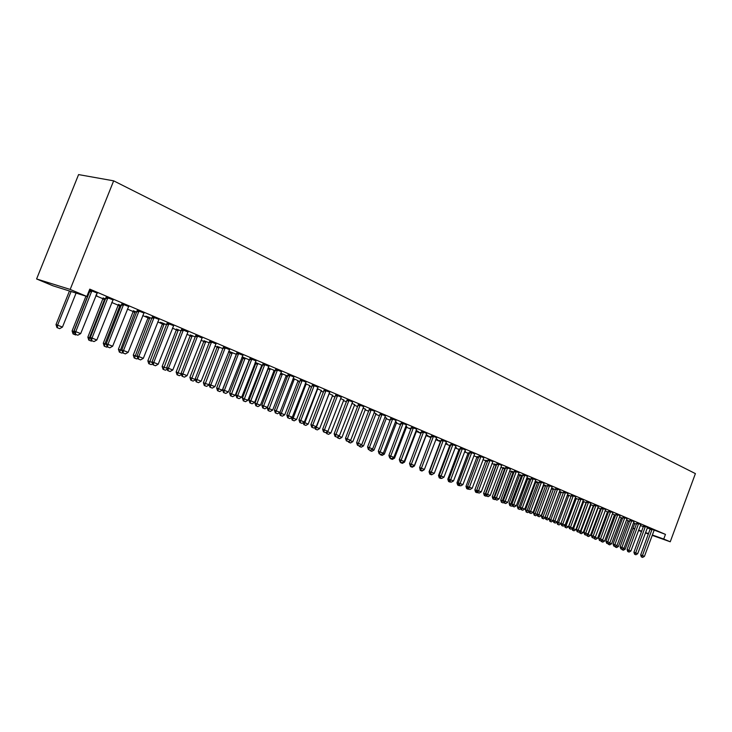 <?xml version="1.0" encoding="UTF-8"?>
<svg xmlns="http://www.w3.org/2000/svg" width="732" height="732" viewBox="0 0 732 732"><rect width="100%" height="100%" fill="white"/><g stroke="black" fill="none" stroke-linecap="round" stroke-linejoin="round"><path stroke-width="1.1" d="M95.81 295.719L103.121 298.812M111.767 302.472L118.383 305.281M127.405 309.096L133.352 311.612M142.722 315.584L148.029 317.825M157.728 321.934L162.422 323.928M172.45 328.165L176.549 329.903M186.87 334.277L190.402 335.768M201.025 340.27L203.999 341.533M214.897 346.145L217.349 347.178M228.512 351.909L230.452 352.723M241.862 357.564L243.317 358.177M248.816 360.501L249.338 360.72M254.974 363.109L255.944 363.52M261.388 365.826L262.266 366.201M267.839 368.562L268.351 368.772M273.731 371.051L274.958 371.572M285.855 376.184L287.42 376.852M297.778 381.235L299.663 382.031M309.48 386.194L311.676 387.118M320.991 391.062L323.489 392.123M332.301 395.856L335.091 397.037M343.418 400.56L346.492 401.859M354.352 405.189L357.692 406.608M365.103 409.746L368.708 411.265M375.681 414.221L379.533 415.849M386.075 418.622L390.174 420.36M396.305 422.959L400.642 424.789M406.379 427.214L410.936 429.144M416.279 431.413L421.056 433.435M426.033 435.54L431.02 437.654M435.75 439.658L440.527 441.68M445.504 443.784L449.869 445.632M455.103 447.847L459.074 449.53M464.546 451.845L468.132 453.364M473.842 455.789L477.054 457.143M483.001 459.659L485.847 460.867M492.005 463.475L494.503 464.536M500.88 467.236L503.03 468.141M509.618 470.932L511.439 471.701M518.219 474.574L519.72 475.205M526.692 478.161L527.882 478.664M535.046 481.702L535.925 482.068M543.263 485.179L543.858 485.426M593.03 506.251L593.634 506.507M600.185 509.28L600.999 509.628M607.249 512.272L608.255 512.702M614.221 515.218L615.42 515.731M621.093 518.137L622.484 518.723M627.882 521.01L629.447 521.669M52.988 285.819L36.6 278.965L78.58 174.591L113.661 180.841L695.4 473.604L670.247 541.781L663.732 539.045L665.461 534.378L89.771 289.131L86.852 296.451L52.988 285.819M634.644 529.099L632.896 528.367M96.13 294.923L96.834 295.142L96.157 294.85M89.679 292.105L88.746 291.711M113.24 299.946L106.186 297.219M118.483 304.576L121.43 305.573M144.048 313.049L137.287 310.45M148.129 317.148L145.796 316.16L148.129 316.892L147.956 318.054L133.279 355.075L137.296 356.603M151.917 318.502L148.129 316.892M173.612 325.694L167.152 323.151M176.65 329.235L181.207 330.919M202.05 337.983L195.865 335.357M204.1 340.874L209.37 342.86M229.519 349.658L223.48 347.105M230.543 352.083L228.741 351.314M228.75 351.287L236.463 354.352M255.962 360.894L250.07 358.415M261.727 365.277L262.523 365.533M256.044 362.889L255.203 362.532M255.239 362.432L262.568 365.424M281.445 371.719L275.68 369.303M286.194 375.644L287.703 376.138M280.759 373.164L287.722 376.092M306.003 382.159L300.367 379.807M309.81 385.645L305.336 383.559M329.693 392.233L324.185 389.936M332.621 395.307L329.043 393.615M352.559 401.95L347.178 399.709M354.672 404.65L351.918 403.314M374.647 411.338L369.376 409.151M375.992 413.69L374.015 412.683M395.994 420.415L390.833 418.283M396.616 422.428L395.381 421.742M390.376 419.839L389.872 419.619L390.385 419.793M416.636 429.19L411.585 427.104M416.59 430.892L418.356 431.487L416.032 430.498M411.128 428.632L409.984 428.147L411.164 428.549M436.611 437.681L431.66 435.641M435.97 439.099L437.654 439.667L436.016 438.98M431.13 437.114L429.464 436.409L431.258 437.013M455.945 445.907L451.095 443.903M455.331 447.252L456.347 447.6L455.359 447.179M449.97 445.093L450.72 445.221M474.675 453.867L469.917 451.909M468.224 452.834L469.541 453.2M492.819 461.581L488.153 459.669M485.938 460.346L487.787 460.931M510.414 469.066L505.839 467.19M503.122 467.629L505.473 468.434M527.479 476.322L522.987 474.482M519.812 474.702L522.63 475.709M544.041 483.358L539.63 481.564M536.016 481.574L535.22 481.235M535.229 481.189L539.283 482.772M560.117 490.193L555.789 488.436M551.571 488.07L555.442 489.626M575.736 496.836L571.482 495.107M567.437 494.759L571.143 496.278M590.907 503.287L586.725 501.594M582.855 501.255L586.387 502.747M605.657 509.563L601.548 507.898M600.441 508.804L601.201 509.069M601.219 509.033L597.824 507.596M620.004 515.657L615.96 514.029M614.468 514.752L612.382 513.763M633.958 521.596L629.987 519.985M628.129 520.543L626.528 519.766M647.536 527.369L643.629 525.796M623.536 548.543L625.174 549.183L634.717 523.554L636.474 524.167M640.335 525.521L643.41 526.61M647.244 527.955L650.245 529.016M654.234 530.124L665.461 534.378M654.188 530.197L650.318 528.632M634.818 523.38L633.464 522.712M640.793 524.505L636.849 522.913M621.349 517.661L619.501 516.792M627.031 518.649L623.024 517.03M607.505 511.796L605.154 510.707M612.885 512.629L608.804 510.982M593.286 505.775L593.835 505.968M593.853 505.913L590.395 504.449M598.337 506.443L594.192 504.769M575.206 498.034L578.82 499.535M583.377 500.084L579.158 498.373M559.568 491.447L563.347 492.975M567.986 493.542L563.686 491.794M543.949 484.932L543.437 484.721M543.464 484.657L547.417 486.222M552.138 486.798L547.765 485.023M527.973 478.161L531.02 479.268M535.824 479.863L531.368 478.051M511.531 471.198L514.12 472.094M519.015 472.716L514.477 470.859M494.594 464.015L496.699 464.71M501.685 465.351L497.065 463.457M477.145 456.622L478.737 457.097M483.815 457.756L479.103 455.816M464.783 451.232L465.479 451.47L464.802 451.187M459.165 449L460.208 449.238M465.387 449.915L460.574 447.938M445.724 443.208L447.069 443.665L445.761 443.107M440.618 441.131L438.98 440.435L441.067 441.149M446.355 441.826L441.451 439.804M426.335 435.018L428.074 435.613L426.106 434.771M421.257 432.923L419.802 432.31L421.293 432.813M426.71 433.472L421.705 431.404M406.681 426.692L405.793 426.161M400.843 424.267L400.011 423.92L400.862 424.212M406.406 424.844L401.301 422.73M386.386 418.091L384.785 417.249M385.416 415.913L380.201 413.754M365.424 409.206L363.063 408.044M363.703 406.69L358.369 404.476M343.738 400.02L340.581 398.51M341.231 397.137L335.778 394.868M321.311 390.522L317.295 388.628M317.953 387.237L312.381 384.913M298.107 380.686L293.166 378.398M293.834 376.989L288.133 374.601M274.07 370.502L275.223 370.886M268.113 367.848L275.259 370.804M268.818 366.357L262.989 363.905M243.408 357.536L242.091 356.978M242.118 356.914L249.639 359.943M242.868 355.331L236.903 352.815M217.45 346.529L223.05 348.661M215.922 343.875L209.81 341.286M190.503 335.11L195.417 336.949M187.914 331.98L181.655 329.318M162.522 323.251L160.226 322.272L162.568 323.013L162.348 324.148L147.846 360.83L152.256 362.514M166.704 324.77L162.568 323.013M158.99 319.408L152.366 316.865M133.453 310.926L136.829 312.097M128.805 306.562L121.896 303.899M103.212 298.107L105.719 298.912M97.365 293.184L89.469 289.881M90.155 290.403L89.396 290.082M36.6 278.965L70.171 289.433L86.852 296.451M70.171 289.433L113.661 180.841M632.997 528.101L634.781 528.733M638.643 530.105L641.708 531.203M645.542 532.567L648.552 533.637M652.349 534.991L663.732 539.045M638.505 530.471L641.571 531.569M645.404 532.933L648.415 534.003M652.212 535.357L670.247 541.781M641.635 557.015L642.641 557.409L641.635 557.015L642.431 555.57L640.674 554.92L650.327 528.55M654.088 530.38L644.434 556.366L642.431 555.57L652.093 529.209M642.641 557.409L644.434 556.366M640.674 554.92L641.342 556.906M622.109 549.714L623.399 550.217L621.962 549.274M622.868 548.936L622.392 549.823M625.174 549.183L623.399 550.217M634.882 554.362L635.907 554.764L634.882 554.362L635.678 552.907L633.912 552.248L643.648 525.704M647.582 527.296L637.709 553.703L635.678 552.907L645.404 526.363M635.907 554.764L637.709 553.703M633.912 552.248L634.589 554.252M628.038 551.663L629.072 552.074L628.038 551.663L628.825 550.199L627.068 549.54L636.867 522.822M640.839 524.423L630.893 551.013L628.825 550.199L638.633 523.481M629.072 552.074L630.893 551.013M627.068 549.54L627.745 551.562M616.527 545.77L618.412 546.52L628.175 520.47M615.319 547.042L616.628 547.554L615.154 546.575M616.234 545.944L615.603 547.152M618.412 546.52L616.628 547.554M609.417 542.97L611.549 543.812L621.395 517.588M608.429 544.343L609.756 544.855L608.21 543.675M609.509 542.924L608.722 544.452M611.549 543.812L609.756 544.855M621.102 548.936L622.145 549.348L621.102 548.936L621.889 547.454L620.123 546.795L629.996 519.894M634.004 521.513L623.984 548.286L621.889 547.454L631.771 520.562M622.145 549.348L623.984 548.286M620.123 546.795L620.809 548.826M614.066 546.173L615.127 546.584L614.066 546.173L614.853 544.672L613.087 544.013L623.033 516.938M627.077 518.567L616.975 545.514L614.853 544.672L624.808 517.606M615.127 546.584L616.975 545.514M613.087 544.013L613.773 546.063M602.207 540.134L604.605 541.067L614.523 514.678M601.457 541.598L602.793 542.119L601.457 541.598L601.164 540.738M602.637 539.877L601.75 541.707M604.605 541.067L602.793 542.119M594.896 537.251L597.568 538.285L607.551 511.723M594.393 538.825L595.747 539.347L594.393 538.825L594.027 537.755M605.273 510.753L594.677 538.926M597.568 538.285L595.747 539.347M606.938 543.364L608.018 543.784L606.938 543.364L607.725 541.854L605.95 541.195L615.978 513.928M620.05 515.575L609.875 542.705L607.725 541.854L617.753 514.605M608.018 543.784L609.875 542.705M605.95 541.195L606.645 543.254M587.485 534.333L590.431 535.476L600.496 508.731M587.229 536.007L588.592 536.538L587.229 536.007L586.799 534.726M598.181 507.752L587.512 536.117M590.431 535.476L588.592 536.538M599.709 540.518L600.798 540.948L599.709 540.518L600.487 538.999L598.712 538.34L608.823 510.881M612.931 512.546L602.674 539.859L600.487 538.999L610.598 511.558M600.798 540.948L602.674 539.859M598.712 538.34L599.407 540.408M579.964 531.368L583.194 532.612L593.341 505.693M579.964 533.152L581.345 533.692L579.964 533.152L579.46 531.661M590.999 504.696L580.247 533.262M583.194 532.612L581.345 533.692M592.38 537.636L593.487 538.075L592.38 537.636L593.158 536.098L591.383 535.44L601.567 507.798M605.712 509.481L595.372 536.977L593.158 536.098L603.351 508.475M593.487 538.075L595.372 536.977M591.383 535.44L592.078 537.526M572.342 528.358L575.855 529.721L586.085 502.619M572.598 530.261L573.998 530.801L572.598 530.261L572.021 528.541M583.706 501.612L572.891 530.361M575.855 529.721L573.998 530.801M584.941 534.717L586.067 535.156L584.941 534.717L585.719 533.161L583.944 532.503L594.21 504.668M598.392 506.361L587.961 534.049L585.719 533.161L595.994 505.345M586.067 535.156L587.961 534.049M583.944 532.503L584.648 534.598M564.601 525.311L568.425 526.784L578.728 499.498M565.131 527.324L566.55 527.873L565.131 527.324L564.482 525.384M576.322 498.474L565.424 527.433M568.425 526.784L566.55 527.873M577.402 531.743L578.536 532.191L577.402 531.743L578.179 530.188L576.395 529.52L586.744 501.493M590.962 503.204L580.458 531.084L578.179 530.188L588.528 502.17M578.536 532.191L580.458 531.084M576.395 529.52L577.109 531.633M556.915 522.126L561.005 523.499M557.564 524.35L558.992 524.908L557.564 524.35L556.869 522.264M568.828 495.299L557.857 524.46M560.886 523.81L558.992 524.908M569.752 528.742L570.905 529.19L569.752 528.742L570.53 527.159L568.746 526.5L579.177 498.272M583.431 500.002L572.836 528.074L570.53 527.159L580.961 498.95M570.905 529.19L572.836 528.074M568.746 526.5L569.459 528.623M559.431 491.803L549.183 519.235L553.255 520.754L551.333 521.898L549.888 521.33L551.333 521.898M561.234 492.078L550.18 521.44M549.888 521.33L549.183 519.235M562.002 525.686L563.164 526.143L562.002 525.686L562.771 524.094L560.977 523.426L571.5 495.006M575.791 496.744L565.113 525.018L562.771 524.094L573.293 495.683M563.164 526.143L565.113 525.018M560.977 523.426L561.7 525.576M542.101 518.274L543.565 518.842L542.101 518.274L541.396 516.161L545.276 517.652M551.782 488.143L541.396 516.161M553.529 488.811L542.394 518.384M545.331 517.817L543.565 518.842M554.124 522.593L555.313 523.06L554.124 522.593L554.902 520.983L553.108 520.315L563.704 491.684M568.041 493.45L557.272 521.925L554.902 520.983L565.507 492.371M555.313 523.06L557.272 521.925M553.108 520.315L553.831 522.483M534.204 515.172L535.687 515.749L534.204 515.172L533.491 513.041L537.169 514.45M543.967 484.831L533.491 513.041M545.715 485.499L534.497 515.273M537.297 514.816L535.687 515.749M546.145 519.446L547.344 519.921L546.145 519.446L546.914 517.826L545.111 517.158L555.808 488.326M560.181 490.101L549.32 518.778L546.914 517.826L557.601 489.003M547.344 519.921L549.32 518.778M545.111 517.158L545.843 519.336M526.198 512.025L527.699 512.601L526.198 512.025L525.485 509.875L528.943 511.201M536.034 481.473L525.485 509.875M537.782 482.132L526.491 512.126M529.135 511.769L527.699 512.601M538.038 516.261L539.264 516.746L538.038 516.261L538.807 514.623L537.004 513.956L547.783 484.913M552.202 486.707L541.25 515.593L538.807 514.623L549.586 485.6M539.264 516.746L541.25 515.593M537.004 513.956L537.736 516.152M518.073 508.822L519.592 509.417L518.073 508.822L517.35 506.672L520.598 507.907M527.992 478.06L517.35 506.672M529.739 478.719L518.366 508.932M520.855 508.685L519.592 509.417M529.822 513.022L531.057 513.516L529.822 513.022L530.581 511.375L528.779 510.707L539.649 481.446M544.105 483.266L533.061 512.354L530.581 511.375L541.451 482.132M531.057 513.516L533.061 512.354M528.779 510.707L529.52 512.912M509.829 505.583L511.357 506.187L509.829 505.583L509.097 503.415L512.116 504.558M519.83 474.592L509.097 503.415M521.577 475.26L510.113 505.693M512.455 505.556L511.357 506.187M521.468 509.747L522.73 510.241L521.468 509.747L522.227 508.072L520.425 507.404L531.386 477.932M535.888 479.771L524.753 509.069L522.227 508.072L533.189 478.618M522.73 510.241L524.753 509.069M520.425 507.404L521.175 509.628M501.457 502.298L503.012 502.902L501.457 502.298L500.734 500.112L503.515 501.164M511.549 471.079L500.734 500.112M513.297 471.756L501.749 502.408M503.918 502.381L503.012 502.902M513.004 506.407L514.276 506.91L513.004 506.407L513.754 504.723L511.952 504.055L523.005 474.363M527.543 476.221L516.316 505.739L513.754 504.723L524.807 475.059M514.276 506.91L516.316 505.739M511.952 504.055L512.702 506.297M492.965 498.959L494.539 499.572L492.965 498.959L492.233 496.753L494.786 497.714M503.14 467.519L492.233 496.753M504.897 468.187L493.258 499.068M495.262 499.16L494.539 499.572M504.403 503.03L505.702 503.534L504.403 503.03L505.153 501.329L503.351 500.661L514.495 470.749M519.079 472.616L507.752 502.353L505.153 501.329L516.307 471.435M505.702 503.534L507.752 502.353M503.351 500.661L504.101 502.911M484.355 495.573L485.947 496.195L484.355 495.573L483.614 493.35L485.911 494.219M494.612 463.896L483.614 493.35M496.369 464.573L484.648 495.683M486.469 495.893L485.947 496.195M495.674 499.59L496.991 500.112L495.674 499.59L496.415 497.879L494.612 497.211L505.858 467.071M510.478 468.956L499.05 498.913L496.415 497.879L507.66 467.757M496.991 500.112L499.05 498.913M494.612 497.211L495.372 499.48M475.608 492.133L477.218 492.764L475.608 492.133L474.858 489.9L476.907 490.66M485.957 460.227L474.858 489.9M476.752 490.193L475.901 492.243M486.807 496.104L488.143 496.635L486.807 496.104L487.549 494.374L485.737 493.707L497.083 463.338M501.749 465.25L490.23 495.427L487.549 494.374L498.895 464.033M488.143 496.635L490.23 495.427M485.737 493.707L486.506 495.994M466.723 488.647L468.361 489.278L466.723 488.647L465.973 486.396L467.73 487.036L467.016 488.756M477.163 456.503L465.973 486.396M477.804 492.563L479.158 493.094L477.804 492.563L478.545 490.815L476.733 490.147L488.171 459.54M492.892 461.471L481.263 491.886L478.545 490.815L489.983 460.236M479.158 493.094L481.263 491.886M476.733 490.147L477.502 492.453M457.71 485.106L459.367 485.746L457.71 485.106L456.96 482.827L458.47 483.394M468.242 452.715L456.96 482.827M458.598 483.77L458.003 485.215M468.663 488.967L470.036 489.507L468.663 488.967L469.395 487.201L467.583 486.524L479.121 455.688M483.889 457.646L472.158 488.29L469.395 487.201L480.942 456.393M470.036 489.507L472.158 488.29M467.583 486.524L468.361 488.857M448.56 481.51L450.235 482.159L448.56 481.51L447.801 479.213L449.027 479.67M459.184 448.872L447.801 479.213M449.302 480.494L448.853 481.61M459.367 485.316L460.776 485.865L459.367 485.316L460.099 483.523L458.287 482.855L469.935 451.781M474.748 453.758L462.908 484.63L460.099 483.523L471.747 452.477M460.776 485.865L462.908 484.63M458.287 482.855L459.065 485.197M449.933 481.601L451.36 482.159L449.933 481.601L450.665 479.799L448.853 479.131L460.602 447.81M465.461 449.805L453.511 480.924L450.665 479.799L462.414 448.506M451.36 482.159L453.511 480.924M448.853 479.131L449.631 481.491M440.353 477.831L441.799 478.399L440.353 477.831L441.076 476.001L439.255 475.333L451.113 443.775M456.027 445.788L443.967 477.145L441.076 476.001L452.934 444.47M441.799 478.399L443.967 477.145M439.255 475.333L440.051 477.722M430.608 473.997L432.081 474.574L430.608 473.997L431.322 472.158L429.51 471.481L441.478 439.667M446.438 441.707L434.268 473.32L431.322 472.158L443.29 440.371M432.081 474.574L434.268 473.32M429.51 471.481L430.306 473.888M420.708 470.1L422.199 470.694L420.708 470.1L421.422 468.242L419.61 467.574L431.679 435.503M436.693 437.562L424.404 469.422L421.422 468.242L433.5 436.208M422.199 470.694L424.404 469.422M419.61 467.574L420.406 469.99M410.643 466.147L412.162 466.742L410.643 466.147L411.357 464.262L409.536 463.594L421.724 431.267M426.793 433.353L414.394 465.461L411.357 464.262L423.544 431.972M412.162 466.742L414.394 465.461M409.536 463.594L410.341 466.028M400.596 462.651L402.38 463.347L400.111 462.011L401.96 462.725L400.413 462.121L401.118 460.218L399.306 459.55L411.604 426.957M416.728 429.071L404.201 461.435L401.118 460.218L413.424 427.662M401.96 462.725L404.201 461.435M399.306 459.55L400.111 462.011M390.019 458.031L391.593 458.644L390.019 458.031L390.714 456.109L388.902 455.441L401.319 422.574M406.489 424.716L393.853 457.344L390.714 456.109L403.131 423.288M391.593 458.644L393.853 457.344M388.902 455.441L389.717 457.921M379.441 453.867L381.043 454.499L379.441 453.867L380.128 451.928L378.316 451.26L390.861 418.128M396.085 420.287L383.321 453.19L380.128 451.928L392.672 418.832M381.043 454.499L383.321 453.19M378.316 451.26L379.139 453.758M368.69 449.64L370.319 450.281L368.69 449.64L369.367 447.673L367.565 447.005L380.219 413.598M385.508 415.785L372.615 448.954L369.367 447.673L382.031 414.312M370.319 450.281L372.615 448.954M367.565 447.005L368.388 449.53M357.756 445.34L359.403 445.989L357.756 445.34L358.424 443.345L356.621 442.686L369.404 408.996M374.747 411.21L361.727 444.653L358.424 443.345L371.216 409.7M359.403 445.989L361.727 444.653M356.621 442.686L357.454 445.221M346.629 440.957L348.313 441.616L346.629 440.957L347.288 438.944L345.486 438.285L358.396 404.311M363.795 406.544L350.655 440.28L347.288 438.944L360.208 405.016M348.313 441.616L350.655 440.28M345.486 438.285L346.327 440.847M335.311 436.51L337.022 437.178L335.311 436.51L335.961 434.469L334.158 433.811L347.197 399.544M352.659 401.813L339.383 435.824L335.961 434.469L349.008 400.258M337.022 437.178L339.383 435.824M334.158 433.811L335.009 436.391M323.791 431.972L325.53 432.658L323.791 431.972L324.441 429.913L322.638 429.254L335.805 394.694M341.332 396.991L327.918 431.294L324.441 429.913L337.608 395.408M325.53 432.658L327.918 431.294M322.638 429.254L323.489 431.862M312.07 427.36L313.836 428.055L312.07 427.36L312.701 425.283L310.908 424.624L324.212 389.753M329.793 392.078L316.251 426.683L312.701 425.283L326.014 390.476M313.836 428.055L316.251 426.683M310.908 424.624L311.768 427.25M300.138 422.666L301.941 423.38L300.138 422.666L300.76 420.561L298.967 419.903L312.408 384.73M318.063 387.091L304.366 421.989L300.76 420.561L314.211 385.453M301.941 423.38L304.366 421.989M298.967 419.903L299.836 422.556M287.987 417.89L289.826 418.613L287.987 417.89L288.609 415.758L286.816 415.108L300.395 379.615M306.113 382.003L292.278 417.213L288.609 415.758L302.188 380.338M289.826 418.613L292.278 417.213M286.816 415.108L287.685 417.78M275.616 413.022L277.492 413.763L275.616 413.022L276.229 410.872L274.445 410.213L288.161 374.409M293.944 376.824L279.963 412.345L276.229 410.872L289.954 375.132M277.492 413.763L279.963 412.345M274.445 410.213L275.323 412.912M263.026 408.072L264.929 408.813L263.026 408.072L263.621 405.885L261.836 405.235L275.708 369.102M281.555 371.554L267.427 407.385L263.621 405.885L277.492 369.825M264.929 408.813L267.427 407.385M261.836 405.235L262.724 407.962M250.198 403.021L252.137 403.78L250.198 403.021L250.783 400.816L249.008 400.166L263.017 363.703M268.946 366.192L254.663 402.344L250.783 400.816L264.801 364.426M252.137 403.78L254.663 402.344M249.008 400.166L249.896 402.911M237.122 397.879L239.099 398.656L237.122 397.879L237.699 395.646L235.933 394.996L250.097 358.204M256.09 360.72L241.652 397.202L237.699 395.646L251.872 358.927M239.099 398.656L241.652 397.202M235.933 394.996L236.829 397.769M223.809 392.645L225.822 393.432L223.809 392.645L224.376 390.376L222.61 389.735L236.93 352.595M242.997 355.148L228.402 391.968L224.376 390.376L238.696 353.318M225.822 393.432L228.402 391.968M222.61 389.735L223.516 392.535M210.24 387.301L212.289 388.106L210.24 387.301L210.789 385.014L209.032 384.373L223.507 346.886M229.656 349.475L214.897 386.633L210.789 385.014L225.273 347.608M212.289 388.106L214.897 386.633M209.032 384.373L209.947 387.201M196.405 381.866L198.5 382.68L196.405 381.866L196.945 379.542L195.197 378.902L209.837 341.057M216.059 343.692L201.126 381.189L196.945 379.542L211.594 341.789M198.5 382.68L201.126 381.189M195.197 378.902L196.121 381.756M182.314 376.312L184.446 377.154L182.314 376.312L182.835 373.961L181.088 373.329L195.892 335.128M202.197 337.791L187.099 375.644L182.835 373.961L197.64 335.851M184.446 377.154L187.099 375.644M181.088 373.329L182.021 376.211M167.93 370.657L170.108 371.517L167.93 370.657L168.442 368.278L166.704 367.647L181.682 329.071M188.06 331.779L172.789 369.989L168.442 368.278L183.421 329.803M170.108 371.517L172.789 369.989M166.704 367.647L167.646 370.557M439.264 477.85L440.957 478.508L439.264 477.85L438.495 475.544L439.447 475.892M449.988 444.965L438.495 475.544M439.868 477.173L439.557 477.959M429.821 474.144L431.541 474.812L429.821 474.144L429.053 471.82L429.702 472.058M440.637 441.003L429.053 471.82M431.999 474.546L431.541 474.812M420.232 470.374L421.971 471.051L420.232 470.374L419.802 468.16M431.148 436.977L431.066 437.535M424.112 469.825L421.971 471.051M413.855 465.772L414.404 465.991L426.408 434.909M410.487 466.54L412.253 467.226L410.487 466.54L409.737 464.189M414.404 465.991L412.253 467.226M403.661 461.755L404.549 462.102L416.664 430.773M404.549 462.102L402.38 463.347M393.304 457.665L394.539 458.15L406.763 426.573M390.54 458.699L392.343 459.403L390.357 458.168M394.539 458.15L392.343 459.403M382.772 453.501L384.355 454.133L396.698 422.309M380.311 454.682L382.15 455.396L380.137 454.151M384.355 454.133L382.15 455.396M372.057 449.274L374.015 450.052L386.478 417.972M369.925 450.601L371.792 451.324L369.752 450.061M370.383 450.244L370.218 450.711M374.015 450.052L371.792 451.324M361.169 444.974L363.502 445.898L376.074 413.562M359.366 446.447L361.251 447.188L359.183 445.907M359.961 445.669L359.659 446.557M363.502 445.898L361.251 447.188M350.088 440.6L352.806 441.68L365.506 409.078M348.633 442.229L350.546 442.979L348.414 441.561M349.356 441.021L348.917 442.338M352.806 441.68L350.546 442.979M338.806 436.153L341.935 437.388L354.764 404.522M337.717 437.937L339.657 438.697L337.717 437.937L337.397 436.967M338.577 436.281L338.001 438.047M341.935 437.388L339.657 438.697M327.332 431.624L330.882 433.024L343.83 399.882M326.609 433.573L328.577 434.341L326.609 433.573L326.188 432.283M327.625 431.459L326.902 433.683M330.882 433.024L328.577 434.341M315.648 427.021L319.637 428.586L332.721 395.17M315.318 429.135L317.313 429.913L315.318 429.135L314.787 427.515M329.071 393.624L315.611 429.245M319.637 428.586L317.313 429.913M303.753 422.337L308.209 424.075L321.412 390.376M303.835 424.624L305.857 425.411L303.835 424.624L303.194 422.657M317.706 388.802L304.119 424.734M308.209 424.075L305.857 425.411M291.638 417.569L296.57 419.482L309.911 385.499M292.15 420.031L294.2 420.836L292.15 420.031L291.391 417.716M306.141 383.897L292.434 420.141M296.57 419.482L294.2 420.836M279.45 412.638L284.73 414.806L298.208 380.539M280.255 415.355L282.342 416.169L280.255 415.355L279.404 412.757M294.374 378.911L280.539 415.465M284.73 414.806L282.342 416.169M280.612 373.54L267.299 407.971L272.679 410.048L286.303 375.489M268.15 410.597L270.273 411.43L268.15 410.597L267.299 407.971M282.396 373.832L268.443 410.707M272.679 410.048L270.273 411.43M268.47 367.958L254.974 403.112L260.418 405.208L274.18 370.346M255.834 405.757L257.984 406.599L255.834 405.757L254.974 403.112M270.2 368.663L256.118 405.867M260.418 405.208L257.984 406.599M256.063 362.697L242.429 398.162L247.938 400.276L261.836 365.112M243.298 400.834L245.476 401.685L243.298 400.834L242.429 398.162M257.792 363.392L243.582 400.935M247.938 400.276L245.476 401.685M243.436 357.335L229.647 393.111L235.219 395.262L249.273 359.787M230.525 395.811L232.739 396.68L230.525 395.811L229.647 393.111M245.156 358.04L230.809 395.921M235.219 395.262L232.739 396.68M230.571 351.882L216.645 387.978L222.281 390.156L236.445 354.416M217.523 390.705L219.774 391.583L217.523 390.705L216.645 387.978M232.282 352.577L217.807 390.806M222.281 390.156L219.774 391.583M217.468 346.318L203.395 382.754L209.16 384.776M204.283 385.499L206.561 386.386L204.283 385.499L203.395 382.754M219.179 347.023L204.567 385.599M209.096 384.95L206.561 386.386M190.787 380.192L193.111 381.098L190.787 380.192L189.89 377.428L195.398 379.542M204.127 340.655L189.89 377.428M205.82 341.359L191.07 380.301M195.471 379.762L193.111 381.098M177.043 374.793L179.404 375.708L177.043 374.793L176.138 371.993L181.298 373.979M190.53 334.881L176.138 371.993M192.214 335.585L177.327 374.894M181.481 374.537L179.404 375.708M163.035 369.285L165.432 370.218L163.035 369.285L162.129 366.467L166.914 368.297M176.677 329.007L162.129 366.467M178.352 329.711L163.318 369.385M167.207 369.212L165.432 370.218M148.761 363.676L151.195 364.627L148.761 363.676L147.846 360.83M164.224 323.718L149.035 363.777M152.668 363.795L151.195 364.627M153.272 364.893L155.486 365.762L153.272 364.893L153.766 362.477L152.036 361.855L167.18 322.894M173.649 325.649L158.194 364.225L153.766 362.477L168.909 323.626M155.486 365.762L158.194 364.225M152.036 361.855L152.988 364.783M134.203 357.957L136.683 358.918L134.203 357.957L133.279 355.075M149.822 317.606L134.478 358.058M137.826 358.268L136.683 358.918M138.321 359.009L140.581 359.897L138.321 359.009L138.796 356.557L137.076 355.944L152.402 316.599M158.954 319.39L143.316 358.351L138.796 356.557L154.123 317.331M140.581 359.897L143.316 358.351M137.076 355.944L138.028 358.909M119.362 352.119L121.878 353.108L119.362 352.119L118.428 349.219L122.034 350.582M133.48 310.679L118.428 349.219M135.127 311.384L119.636 352.22M122.692 352.641L121.878 353.108M123.058 353.007L125.364 353.913L123.058 353.007L123.516 350.527L121.814 349.914L137.314 310.185M143.957 313.012L128.137 352.348L123.516 350.527L139.025 310.917M125.364 353.913L128.137 352.348M121.814 349.914L122.775 352.906M104.228 346.172L106.79 347.169L104.228 346.172L103.294 343.244L106.46 344.433M118.511 304.329L103.294 343.244M120.149 305.024L104.923 343.83L104.502 346.273M107.375 346.84L106.79 347.169M107.494 346.886L109.846 347.81L107.494 346.886L107.933 344.369L106.241 343.756L121.924 303.634M128.649 306.498L112.646 346.227L107.933 344.369L123.626 304.356M109.846 347.81L112.646 346.227M106.241 343.756L107.211 346.776M88.792 340.106L91.399 341.121L88.792 340.106L87.849 337.15L90.567 338.166M103.239 297.86L87.849 337.15M104.868 298.546L89.469 337.727L89.066 340.206M91.985 340.792L91.399 341.121M91.601 340.627L94.007 341.579L91.601 340.627L92.022 338.074L90.347 337.479L106.213 296.954M113.039 299.855L96.834 339.977L92.022 338.074L107.906 297.668M94.007 341.579L96.834 339.977M90.347 337.479L91.317 340.526M73.044 333.92L75.698 334.954L73.044 333.92L72.093 330.928L74.335 331.761M85.973 296.176L72.093 330.928M89.286 291.94L73.703 331.505L73.31 334.012M76.293 334.615L75.698 334.954M75.378 334.25L77.83 335.21L75.378 334.25L75.78 331.66L74.115 331.065L90.182 290.128M97.1 293.075L80.694 333.6L75.78 331.66L91.857 290.842M77.83 335.21L80.694 333.6M74.115 331.065L75.103 334.149M69.467 290.988L56.007 324.578L62.467 327.076L76.082 293.065M56.977 327.597L59.667 328.65L56.977 327.597L56.007 324.578M71.086 291.501L57.608 325.154L57.242 327.698M62.467 327.076L59.667 328.65M652.038 529.501L650.272 528.888M651.938 529.877L650.172 529.254M645.359 526.665L643.584 526.043M645.258 527.031L643.483 526.409M638.578 523.783L636.813 523.16M638.478 524.158L636.712 523.536M631.716 520.864L629.941 520.242M631.615 521.239L629.84 520.617M624.753 517.908L622.978 517.286M624.652 518.283L622.877 517.661M617.698 514.907L615.914 514.285M617.598 515.291L615.813 514.66M597.577 508.264L598.035 508.429M610.552 511.869L608.759 511.238M610.442 512.254L608.658 511.622M590.138 505.135L590.843 505.382M590.276 504.769L590.944 505.007M603.296 508.786L601.503 508.154M603.195 509.17L601.402 508.539M582.59 501.96L583.56 502.298M582.727 501.594L583.66 501.914M595.939 505.656L594.146 505.025M595.839 506.041L594.045 505.419M574.94 498.739L576.166 499.169M575.077 498.373L576.267 498.785M588.482 502.481L586.68 501.859M588.372 502.875L586.579 502.243M567.172 495.473L568.673 495.994M567.309 495.097L568.773 495.61M580.915 499.27L579.113 498.638M580.805 499.663L579.012 499.032M559.33 492.169L561.078 492.782M559.44 491.785L561.179 492.389M573.238 496.003L571.436 495.372M573.129 496.397L571.326 495.774M551.617 488.903L553.374 489.516M551.727 488.519L553.474 489.122M565.452 492.691L563.649 492.069M565.342 493.094L563.539 492.462M543.803 485.6L545.55 486.204M543.903 485.206L545.66 485.81M557.546 489.333L555.744 488.711M557.445 489.735L555.634 489.104M535.87 482.242L537.627 482.855M535.98 481.848L537.727 482.452M549.531 485.929L547.719 485.298M549.421 486.332L547.618 485.7M527.827 478.838L529.584 479.442M527.928 478.435L529.693 479.048M541.396 482.47L539.585 481.839M541.287 482.873L539.475 482.251M519.665 475.379L521.422 475.992M519.766 474.977L521.532 475.59M533.143 478.957L531.322 478.325M533.033 479.368L531.212 478.737M511.384 471.875L513.141 472.488M511.485 471.472L513.251 472.076M524.762 475.388L522.941 474.766M524.652 475.809L522.831 475.178M502.976 468.315L504.741 468.928M503.085 467.913L504.842 468.517M516.252 471.774L514.431 471.152M516.142 472.195L514.322 471.564M494.448 464.71L496.204 465.314M494.558 464.298L496.314 464.902M507.615 468.105L505.794 467.474M507.496 468.526L505.675 467.894M485.783 461.041L487.521 461.645M485.892 460.629L487.658 461.233M498.84 464.372L497.019 463.749M498.73 464.802L496.909 464.17M476.999 457.326L478.463 457.829M477.108 456.905L478.618 457.427M489.937 460.584L488.107 459.961M489.818 461.014L487.997 460.391M468.068 453.547L469.258 453.95M468.187 453.126L469.413 453.547M480.887 456.741L479.057 456.118M480.768 457.171L478.948 456.548M459.01 449.713L459.906 450.015M459.12 449.283L460.062 449.613M471.701 452.834L469.871 452.211M471.582 453.264L469.752 452.641M462.359 448.862L460.538 448.24M462.249 449.302L460.419 448.679M452.879 444.827L451.049 444.205M452.76 445.276L450.93 444.653M443.235 440.737L441.414 440.115M443.125 441.176L441.295 440.554M433.445 436.574L431.615 435.952M433.326 437.022L431.496 436.4M423.489 432.338L421.659 431.715M423.37 432.786L421.541 432.173M413.37 428.037L411.54 427.415M413.251 428.495L411.421 427.872M403.085 423.663L401.255 423.041M402.957 424.121L401.136 423.508M392.617 419.216L390.787 418.594M392.498 419.674L390.668 419.061M381.976 414.687L380.155 414.074M381.857 415.154L380.036 414.541M371.161 410.085L369.331 409.481M371.042 410.56L369.212 409.947M360.153 405.409L358.323 404.796M360.025 405.885L358.204 405.272M348.954 400.651L347.133 400.038M348.825 401.127L347.005 400.523M337.553 395.802L335.741 395.198M337.434 396.287L335.613 395.683M325.96 390.87L324.139 390.266M325.832 391.364L324.02 390.76M314.156 385.856L312.344 385.252M314.028 386.35L312.216 385.746M302.133 380.741L300.321 380.146M302.014 381.244L300.202 380.649M289.899 375.543L288.097 374.949M289.771 376.047L287.969 375.452M277.437 370.246L275.635 369.651M277.309 370.749L275.507 370.163M264.746 364.847L262.953 364.262M264.618 365.36L262.815 364.774M251.817 359.348L250.024 358.772M251.689 359.87L249.896 359.284M238.641 353.748L236.857 353.172M238.513 354.27L236.729 353.693M225.218 348.039L223.443 347.471M225.09 348.569L223.306 347.993M211.539 342.228L209.764 341.661M211.402 342.759L209.626 342.192M197.585 336.299L195.819 335.732M197.457 336.83L195.691 336.272M183.366 330.251L181.609 329.693M183.229 330.791L181.472 330.233M449.814 445.815L450.409 446.026M449.924 445.385L450.564 445.614M316.965 389.479L317.532 389.671M317.139 389.021L317.651 389.195M304.988 384.446L305.967 384.776M305.171 383.989L306.086 384.291M292.8 379.332L294.2 379.789M292.983 378.865L294.319 379.304M280.475 374.144L282.213 374.72M280.594 373.659L282.342 374.226M268.278 368.983L270.026 369.559M268.406 368.489L270.154 369.065M255.871 363.731L257.609 364.307M255.999 363.237L257.737 363.804M243.244 358.387L244.973 358.955M243.372 357.884L245.101 358.451M230.379 352.943L232.108 353.501M230.507 352.44L232.236 352.998M217.276 347.398L218.996 347.956M217.404 346.886L219.124 347.444M203.926 341.752L205.646 342.302M204.063 341.231L205.774 341.78M190.329 335.997L192.04 336.537M190.457 335.466L192.168 336.015M176.476 330.132L178.169 330.672M176.604 329.601L178.306 330.141M162.348 324.148L164.041 324.688M162.486 323.617L164.178 324.157M168.863 324.084L167.116 323.526M168.726 324.633L166.978 324.075M147.956 318.054L149.639 318.594M148.084 317.523L149.767 318.054M154.068 317.789L152.329 317.249M153.93 318.347L152.192 317.798M133.279 311.841L134.944 312.372M133.407 311.301L135.081 311.823M138.979 311.375L137.241 310.835M138.833 311.933L137.104 311.393M118.31 305.509L119.966 306.031M118.447 304.96L120.103 305.482M123.571 304.823L121.851 304.292M123.434 305.39L121.713 304.86M103.038 299.049L104.685 299.562M103.175 298.491L104.822 299.004M107.851 298.144L106.149 297.613M107.714 298.72L106.003 298.189M88.334 292.727L89.103 292.965M88.554 292.187L89.24 292.397M91.811 291.318L90.109 290.805M91.665 291.903L89.972 291.382"/></g></svg>
